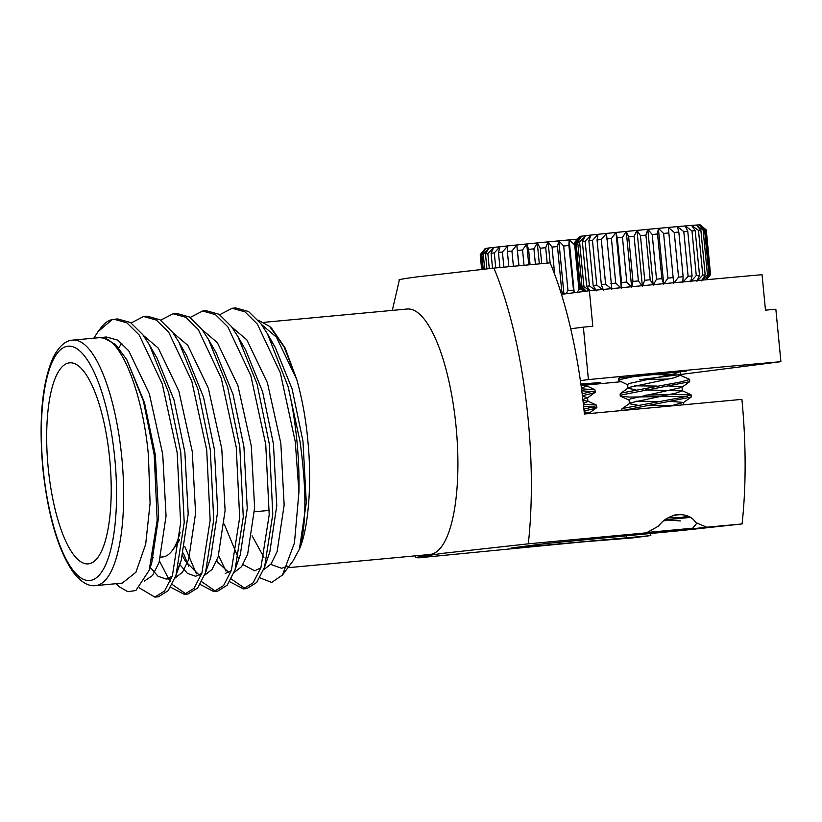 <?xml version="1.0" encoding="UTF-8"?>
<svg xmlns="http://www.w3.org/2000/svg" width="822" height="822" viewBox="0 0 822 822"><rect width="100%" height="100%" fill="white"/><g stroke="black" fill="none" stroke-linecap="round" stroke-linejoin="round"><path stroke-width="1.23" d="M619.182 377.997L686.504 371.051L630.597 377.01M639.485 379.723L780.9 361.69A262.763 2.62 174.5 0 0 690.891 369.859A262.763 2.62 174.5 0 0 588.418 379.6L583.363 327.146L570.704 328.759M780.9 361.69L775.845 309.236A262.763 2.62 174.5 0 0 765.477 310.151L762.056 274.692A262.763 2.62 174.5 0 0 682.424 281.946A262.763 2.62 174.5 0 0 589.395 290.772L592.806 326.231A262.763 2.62 174.5 0 0 583.363 327.146M580.866 384.059L600.142 382.549L580.969 384.747M588.418 379.6L580.383 380.627M584.689 385.199A262.763 2.62 174.5 0 0 621 381.716M589.395 290.772L561.447 294.338M586.22 291.183L581.997 286.786L577.702 242.13L581.637 236.161L576.027 242.346L580.322 287.012L585.963 291.214M622.871 410.445L691.168 397.067L691.158 394.889L689.401 394.416L645.989 395.043M621.679 410.558L621.566 409.356L623.189 408.339L682.239 397.345L691.158 394.889M687.675 396.235L629.539 397.077L620.661 396.266L620.271 395.896L621.894 394.879L689.679 381.685L689.473 379.302L679.527 374.966L648.424 374.555M620.271 395.896L620.086 393.964L621.709 392.957L680.76 381.963L689.679 379.507M628.07 384.984L618.791 380.504L620.404 379.487L638.129 375.572M618.791 380.504L618.606 378.582L620.805 377.38M689.956 517.459L665.317 519.884M689.75 517.336L668.235 517.881M624.73 410.27L623.713 410.147M668.214 379.014L644.499 379.651M646.606 532.728L692.73 528.197L646.965 532.492M665.686 519.874L680.421 520.942M678.828 232.061A66.243 0.658 174.5 0 0 674.256 232.472L668.317 227.437A60.633 0.606 -5.5 0 1 677.359 226.625L678.828 232.061L683.133 276.716L682.743 282.449L688.117 276.274L683.812 231.619L677.359 226.625A60.633 0.606 -5.5 0 1 685.209 225.947L687.778 231.27L692.083 275.935L690.583 281.771L696.275 275.576L691.98 230.92L685.209 225.947A60.633 0.606 -5.5 0 1 691.59 225.423L695.207 230.653L699.512 275.308L696.964 281.247L702.779 275.051L698.484 230.386L691.59 225.423A60.633 0.606 -5.5 0 1 696.306 225.064A60.633 0.606 -5.5 0 1 699.214 224.889L704.588 229.965L708.893 274.62L705.225 279.829M688.117 276.274A66.243 0.658 -5.5 0 1 692.083 275.935M687.778 231.27A66.243 0.658 174.5 0 0 683.812 231.619M696.275 275.576A66.243 0.658 -5.5 0 1 699.512 275.308M695.207 230.653A66.243 0.658 174.5 0 0 691.98 230.92M702.44 280.086L707.423 274.712L703.118 230.057L696.306 225.064L700.868 230.211L705.173 274.867L701.68 280.888M707.423 274.712A66.243 0.658 -5.5 0 1 708.893 274.62M704.588 229.965A66.243 0.658 174.5 0 0 703.118 230.057M700.868 230.211A66.243 0.658 174.5 0 0 698.484 230.386M702.779 275.051A66.243 0.658 -5.5 0 1 705.173 274.867M705.399 279.819L710.044 274.579L705.749 229.913L699.214 224.889A60.633 0.606 -5.5 0 1 700.21 224.899L706.252 229.924L710.547 274.579L706.406 279.727L710.568 274.64L706.262 229.985M584.165 291.44L579.356 287.155L575.061 242.5L579.736 236.448A60.633 0.606 -5.5 0 1 581.637 236.161A60.633 0.606 -5.5 0 1 585.408 235.698L579.613 241.894L583.908 286.549L589.703 290.741M579.356 287.155A66.243 0.658 -5.5 0 1 580.322 287.012M576.027 242.346A66.243 0.658 174.5 0 0 575.061 242.5M574.506 242.613A66.243 0.658 174.5 0 0 574.465 242.634L579.51 236.52A60.633 0.606 -5.5 0 1 579.736 236.448L574.506 242.613L578.811 287.279L584.062 291.45M574.465 242.634A66.243 0.658 174.5 0 0 574.455 242.644L578.76 287.31A66.243 0.658 -5.5 0 1 578.811 287.279M581.997 286.786A66.243 0.658 -5.5 0 1 583.908 286.549M579.613 241.894A66.243 0.658 174.5 0 0 577.702 242.13M590.145 290.7L586.651 286.231L582.356 241.565L585.408 235.698A60.633 0.606 -5.5 0 1 590.936 235.071L585.151 241.257L589.446 285.912L595.344 290.197M586.651 286.231A66.243 0.658 -5.5 0 1 589.446 285.912M585.151 241.257A66.243 0.658 174.5 0 0 582.356 241.565M596.31 290.896L593.176 285.501L588.871 240.846L590.936 235.071A60.633 0.606 -5.5 0 1 598.036 234.301L592.467 240.456L596.762 285.121L602.567 289.498M593.176 285.501A66.243 0.658 -5.5 0 1 596.762 285.121M592.467 240.456A66.243 0.658 174.5 0 0 588.871 240.846M603.41 290.125L601.344 284.628L597.049 239.973L598.036 234.301A60.633 0.606 -5.5 0 1 606.472 233.427L601.314 239.521L605.619 284.186L611.845 289.252L606.472 233.427A60.633 0.606 -5.5 0 1 615.986 232.451A60.633 0.606 -5.5 0 1 626.272 231.434L622.47 237.383L626.775 282.049L631.645 287.258L632.971 281.432L628.666 236.777L626.272 231.434A60.633 0.606 -5.5 0 1 636.988 230.386L634.091 236.243L638.386 280.908L642.362 286.21L644.736 280.292L640.441 235.626L636.988 230.386A60.633 0.606 -5.5 0 1 647.798 229.348L645.907 235.102L650.212 279.768L653.171 285.172L656.511 279.161L652.216 234.506L647.798 229.348A60.633 0.606 -5.5 0 1 658.36 228.352L657.559 234.003L661.854 278.668L663.734 284.176L667.906 278.103L663.611 233.438L658.36 228.352A60.633 0.606 -5.5 0 1 668.317 227.437L673.691 283.261L678.551 277.127L674.256 232.472M601.344 284.628A66.243 0.658 -5.5 0 1 605.619 284.186M601.314 239.521A66.243 0.658 174.5 0 0 597.049 239.973M621.566 282.562L617.271 237.897L615.986 232.451L611.424 238.493L615.729 283.148L621.36 288.275L621.566 282.562A66.243 0.658 -5.5 0 1 626.775 282.049M622.47 237.383A66.243 0.658 174.5 0 0 617.271 237.897M611.424 238.493A66.243 0.658 174.5 0 0 606.615 238.976M610.91 283.641A66.243 0.658 -5.5 0 1 615.729 283.148M632.971 281.432A66.243 0.658 -5.5 0 1 638.386 280.908M634.091 236.243A66.243 0.658 174.5 0 0 628.666 236.777M644.736 280.292A66.243 0.658 -5.5 0 1 650.212 279.768M645.907 235.102A66.243 0.658 174.5 0 0 640.441 235.626M656.511 279.161A66.243 0.658 -5.5 0 1 661.854 278.668M657.559 234.003A66.243 0.658 174.5 0 0 652.216 234.506M678.551 277.127A66.243 0.658 -5.5 0 1 683.133 276.716M700.21 224.899L701.176 225.69M668.646 232.975A66.243 0.658 174.5 0 0 663.611 233.438M667.906 278.103A66.243 0.658 -5.5 0 1 672.951 277.641M663.683 283.693L658.36 228.352M673.639 282.758L668.317 227.437M653.13 284.689L647.798 229.348M642.321 285.707L636.988 230.386M631.594 286.724L626.272 231.434M621.309 287.71L615.986 232.451M664.094 520.85L687.747 516.206M677.4 405.369L647.089 405.297M637.235 405.102L629.436 403.746L630.649 402.79L675.602 393.193L682.373 390.882L645.599 389.916M635.755 389.72L627.946 388.364L629.169 387.409L674.122 377.801L680.606 375.222M670.423 406.017L683.483 402.42L670.403 401.383M658.484 401.455L635.838 401.218M629.436 403.746L629.056 399.903L630.279 398.947L681.746 387.398L680.637 386.504L668.923 386.001M656.994 386.073L634.348 385.826M627.946 388.364L627.576 384.511L628.799 383.566L673.752 373.959L680.493 371.565M584.103 411.041L595.282 408.359L596.906 407.352L583.599 406.15M596.906 407.352L596.32 405.051L583.394 404.229M582.397 395.701L593.803 392.978L595.416 391.96L581.771 390.769M595.416 391.96L594.84 389.659L581.524 388.847M583.908 409.12L594.758 406.551M582.161 393.789L593.279 391.169M592.128 540.989L556.751 544.39M573.797 292.766L568.886 245.501L569.132 239.911A60.633 0.606 174.5 0 0 558.826 240.867L563.676 245.994A66.243 0.658 -5.5 0 1 568.886 245.501M563.676 245.994L567.981 290.649L566.06 293.752M573.191 290.166A66.243 0.658 174.5 0 0 567.981 290.649M578.822 287.361L579.048 289.621L577.034 292.355M581.318 289.416A66.243 0.658 174.5 0 0 579.048 289.621M489.285 268.599L487.847 253.618L493.662 247.422A60.633 0.606 174.5 0 0 488.998 247.977L485.483 253.895A66.243 0.658 -5.5 0 1 487.847 253.618M485.483 253.895L486.922 268.866M495.738 267.921L494.299 252.899L500.002 246.723A60.633 0.606 174.5 0 0 493.662 247.422L491.083 253.248L492.532 268.249M491.083 253.248A66.243 0.658 -5.5 0 1 494.299 252.899M513.401 266.277L511.931 251.039L516.812 244.977A60.633 0.606 174.5 0 0 507.801 245.901L507.369 251.511A66.243 0.658 -5.5 0 1 511.931 251.039M507.369 251.511L508.839 266.708M503.865 267.171L502.417 252.035L507.801 245.901A60.633 0.606 174.5 0 0 500.002 246.723L498.461 252.446L499.92 267.54M498.461 252.446A66.243 0.658 -5.5 0 1 502.417 252.035M524.025 265.29L522.556 249.97L526.748 243.97A60.633 0.606 174.5 0 0 516.812 244.977L519.001 265.763M517.521 250.474A66.243 0.658 -5.5 0 1 522.556 249.97M535.41 264.232L533.93 248.84L537.29 242.932A60.633 0.606 174.5 0 0 526.748 243.97L528.597 249.364L530.077 264.725M528.597 249.364A66.243 0.658 -5.5 0 1 533.93 248.84M547.185 263.143L545.695 247.699L548.099 241.884A60.633 0.606 174.5 0 0 537.29 242.932L540.229 248.223L541.708 263.646M540.229 248.223A66.243 0.658 -5.5 0 1 545.695 247.699M563.06 294.132L561.775 291.235L557.48 246.569L558.826 240.867A60.633 0.606 174.5 0 0 548.099 241.884L552.045 247.083L554.675 274.363M561.775 291.235A66.243 0.658 174.5 0 0 560.512 291.348M552.045 247.083A66.243 0.658 -5.5 0 1 557.48 246.569M484.703 269.113L483.264 254.173L488.998 247.977A60.633 0.606 174.5 0 0 486.141 248.357L481.815 254.358A66.243 0.658 -5.5 0 1 483.264 254.173M481.815 254.358L483.254 269.267M482.134 269.39L480.695 254.532L486.141 248.357A60.633 0.606 174.5 0 0 485.206 248.542L480.223 254.635A66.243 0.658 -5.5 0 1 480.695 254.532M480.223 254.635L481.651 269.441M577.321 239.161A60.633 0.606 174.5 0 0 569.132 239.911L574.742 244.966M563.943 294.019L558.826 240.867M535.769 544.811L535.882 545.952L649.133 535.79L632.087 537.968L580.579 542.058L418.326 557.85L415.809 557.419L442.719 553.34L528.31 543.825L646.421 532.841L658.679 526.029C668.019 512.671 688.559 510.637 695.741 522.576L706.807 527.221L742.071 523.943A218.601 67.188 -95.3 0 0 741.906 399.369L584.401 414.021A218.601 67.188 84.7 0 0 550.144 262.865L548.099 241.884M539.314 263.872L537.29 242.932M528.762 264.848L526.748 243.97M518.816 265.773L516.812 244.977M574.218 292.714L569.132 239.911M583.301 403.468L587.925 401.424L582.932 400.201M581.431 388.19L586.446 386.032L580.969 384.778M588.367 413.651L589.035 412.963L584.175 411.75M582.87 399.646L587.555 397.571L582.479 396.348M580.918 384.388L582.603 383.905M706.807 527.221L662.275 532.06L628.029 534.947L646.421 532.841M264.16 322.316L407.085 309.021A123.269 37.884 84.7 0 1 456.107 426.967A123.269 37.884 84.7 0 1 429.916 554.49L287.936 567.704M550.144 262.865L493.888 268.095A218.601 67.188 84.7 0 1 528.145 419.261A218.601 67.188 84.7 0 1 528.31 543.825M109.747 459.426A100.952 31.03 -95.3 0 0 69.593 362.831A100.952 31.03 -95.3 0 0 48.149 467.276A100.952 31.03 -95.3 0 0 88.303 563.871A100.952 31.03 -95.3 0 0 109.747 459.426M219.7 314.713L232.184 308.271L244.966 311.857L257.327 324.063L280.364 372.921L295.273 441.743L298.941 492.059L294.42 543.054L282.46 575.051L293.259 560.563L299.413 549.106C308.784 528.022 311.959 481.836 307.86 440.756C305.938 419.508 302.239 399.091 296.763 379.497L285.1 347.922L271.63 328.255L269.595 326.385L284.063 346.915L296.763 379.497L276.398 337.133L261.386 324.382M252.066 535.78L263.934 557.326M270.746 564.406L281.679 568.29L287.505 566.163M95.681 585.593L122.252 583.117L135.897 572.297L145.679 544.215L150.087 503.208L148.433 455.594C143.1 395.742 122.735 342.291 104.075 338.099L99.411 337.657L72.839 340.123A123.269 37.884 84.7 0 1 121.862 458.06A123.269 37.884 84.7 0 1 95.681 585.593C88.344 586.61 80.761 582.027 72.922 571.824C57.879 549.661 47.84 515.045 42.785 467.975C38.696 419.723 42.107 383.021 53.009 357.847C58.835 346.381 65.441 340.472 72.839 340.123M93.8 338.171L98.075 331.626L112.275 319.532L117.669 318.926L130.451 322.501L142.823 334.718L149.399 344.85L168.541 392.371L180.768 452.398L184.22 522.484L176.011 575.318L168.13 590.71L158.42 596.782L154.834 597.111L139.329 587.874M114.094 319.255L126.876 322.841L139.237 335.057L162.273 383.915L177.182 452.737L180.635 523.018L172.353 575.873L164.544 591.039L154.834 597.111M298.941 492.059A140.213 43.093 -95.3 0 0 296.968 441.589A140.213 43.093 -95.3 0 0 288.142 386.741L267.489 333.866L260.913 323.734L248.552 311.517L235.77 307.942L232.184 308.271M190.18 317.456L202.664 311.014L206.24 310.685L219.022 314.261L231.393 326.478L237.959 336.609L257.111 384.131L269.339 444.157L272.791 514.243L264.581 567.077L256.7 582.469L246.98 588.542L243.404 588.871L229.646 581.688M245.182 588.552L231.198 578.945M225.947 571.085L218.57 555.621M202.664 311.014L215.446 314.6L227.807 326.817L250.844 375.675L265.753 444.497L269.205 514.778L260.923 567.632L253.114 582.798L243.404 588.871M218.251 563.522L216.844 560.399M160.65 320.2L173.134 313.768L176.72 313.429L189.502 317.015L201.863 329.232L208.439 339.363L227.591 386.874L239.808 446.911L243.271 516.997L235.061 569.821L227.18 585.213L217.46 591.285L213.874 591.614L200.126 584.432M215.652 591.295L201.678 581.688M196.417 573.838L184.816 546.599M173.134 313.768L185.916 317.343L198.287 329.56L221.324 378.418L236.233 447.24L239.675 517.521L231.403 570.376L223.594 585.552L213.874 591.614M188.731 566.276L183.357 553.155M131.13 322.954L143.614 316.511L147.2 316.182L159.982 319.758L172.343 331.975L178.919 342.106L198.071 389.628L210.288 449.655L213.741 519.74L205.541 572.564L197.66 587.956L187.94 594.029L184.354 594.368L170.606 587.185M186.132 594.039L172.147 584.432M170.082 581.616L159.519 561.118M143.614 316.511L156.396 320.097L168.757 332.304L191.793 381.161L206.702 449.983L210.155 520.275L201.873 573.119L194.074 588.295L184.354 594.368M115.994 583.702L119.437 586.877L127.852 591.727L135.877 590.494L149.203 570.283L157.177 520.377L154.228 454.998L143.418 401.136L126.773 359.625L115.573 344.552L104.075 338.099M271.394 341.161L275.195 347.295L292.098 388.919L302.969 441.209L306.298 502.704L299.413 549.106C306.483 525.505 306.678 489.593 299.999 441.363L288.142 386.741M282.46 575.051L271.722 582.418L259.844 577.804M258.005 320.066L269.595 326.385M98.075 331.626L100.736 328.05A140.213 43.093 84.7 0 1 112.275 319.532M126.773 359.625L144.487 402.646L155.348 454.946L158.677 516.699L151.7 563.132L149.203 570.273M149.399 344.85L157.105 358.279L174.007 399.903L184.868 452.203L188.197 513.956L181.22 560.378L178.446 567.231M172.271 576.099L166.126 579.027L158.132 576.335L150.179 567.334M178.919 342.106L186.625 355.536L203.527 397.16L214.398 449.449L217.727 511.202L210.74 557.635L205.541 572.564M201.801 573.345L195.646 576.273L187.426 573.407L179.258 563.902M208.439 339.363L216.155 352.792L233.058 394.406L243.918 446.706L247.247 508.458L240.271 554.891L235.061 569.821M231.321 570.602L225.166 573.53M237.959 336.609L245.675 350.038L262.578 391.662L273.438 443.962L276.767 505.715L269.791 552.137L264.581 567.077M260.841 567.858L254.697 570.787L242.952 564.611M238.709 559.022L224.293 524.159M102.74 337.811L106.377 337.01L117.772 340.144L128.777 350.871L149.327 393.789L162.725 454.258L166.054 516.01L159.078 562.443L152.563 575.503L144.456 581.031M118.687 347.87L121.851 343.226M143.295 335.366L158.297 348.127L178.847 391.046L192.256 451.514L195.585 513.267L188.608 559.69L182.525 572.174L175.004 578.061M172.815 332.622L187.827 345.374L208.367 388.292L221.776 448.761L225.105 510.513L218.128 556.946L212.045 569.43L204.524 575.318M199.263 575.153L185.453 561.282L182.587 556.011M202.346 329.879L217.347 342.63L237.897 385.549L251.296 446.017L254.625 507.77L247.648 554.203L241.576 566.677L234.054 572.574M228.783 572.41L216.566 561.087M231.866 327.125L246.867 339.887L267.417 382.805L280.826 443.274L284.155 505.027L277.168 551.449L271.096 563.933L263.574 569.821M180.11 532.533A100.952 31.03 84.7 0 1 172.178 550.637A100.952 31.03 84.7 0 1 162.694 556.946L160.711 557.131M172.178 550.637L176.442 544.904A95.342 29.304 -95.3 0 0 179.504 539.849M742.071 523.943L680.77 530.601L545.952 543.517L511.49 547.966L535.882 545.952M674.523 515.045L681.346 514.367M493.888 268.095L417.597 276.829C403.14 278.73 397.088 279.829 399.451 280.138M43.052 467.923A117.659 36.158 -95.3 0 0 90.225 580.455A117.659 36.158 -95.3 0 0 114.833 458.768A117.659 36.158 -95.3 0 0 67.671 346.237A117.659 36.158 -95.3 0 0 43.052 467.923M626.251 535.677L626.436 537.526M692.73 528.197L697.015 522.987M583.826 291.481L578.76 287.31M629.775 403.242L621.853 408.945M682.085 390.604L690.953 394.694M628.285 387.861L620.374 393.553M619.85 377.483L618.884 378.171M683.483 402.42L683.709 404.784M682.003 387.039L682.373 390.882M680.513 371.657L680.893 375.5M680.935 371.523L680.267 372.017M689.679 381.685L681.746 387.398M620.661 396.266L629.549 400.365M691.168 397.067L683.226 402.78M485.206 248.542L484.076 249.919M587.442 400.951L596.32 405.051M585.952 385.569L594.84 389.659M589.035 412.963L589.097 413.589M587.555 397.571L587.925 401.424M586.209 383.586L586.446 386.032M595.138 392.371L587.216 398.074M596.618 407.763L588.696 413.456M415.151 555.867L415.809 557.367M166.126 579.027L171.366 578.534M106.377 337.01L99.411 337.657M181.107 560.707L176.011 575.318M275.195 347.295L267.489 333.866M153.324 557.819L152.666 557.881M650.623 533.406L650.829 535.523M392.31 310.397L399.358 279.994M269.349 510.39L254.46 511.777"/></g></svg>
